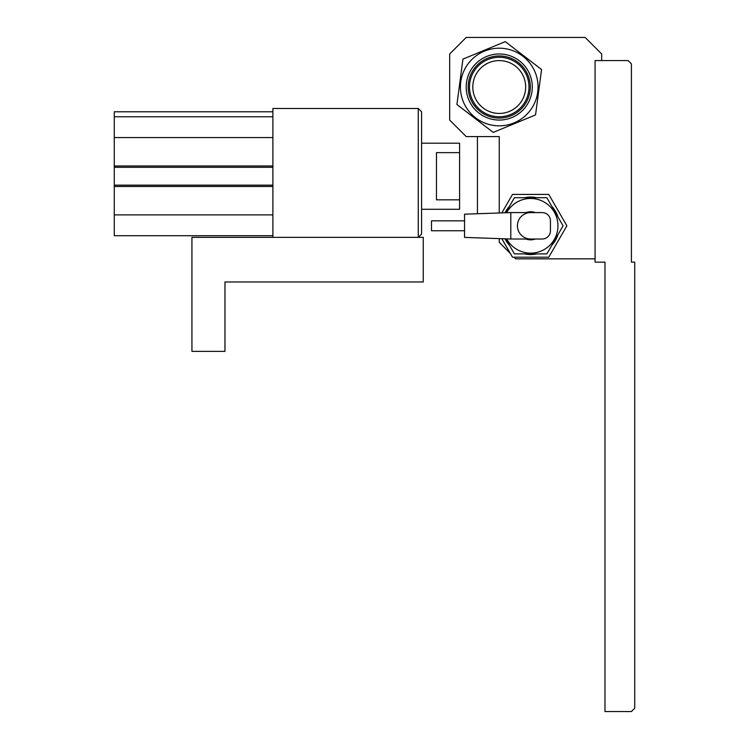 <?xml version="1.0" encoding="UTF-8"?>
<svg xmlns="http://www.w3.org/2000/svg" width="749" height="749" viewBox="0 0 749 749"><rect width="100%" height="100%" fill="white"/><g stroke="black" fill="none" stroke-linecap="round" stroke-linejoin="round"><path stroke-width="1.12" d="M477.431 213.746L477.431 136.58M464.549 220.843L431.499 220.843L431.499 230.758L464.549 230.758M510.809 212.585L464.549 214.195L464.549 237.405L510.809 239.015L510.809 212.585L542.201 212.585A8.258 8.258 0 0 1 550.459 220.843L550.459 230.758A8.258 8.258 0 0 1 542.201 239.015L510.809 239.015M530.629 239.015A13.22 13.22 0 0 1 517.419 225.805A13.22 13.22 0 0 1 530.629 212.585M634.721 708.245L631.416 711.55L604.986 711.55L604.986 262.15L595.071 262.15L595.071 60.585L628.111 60.585L631.416 63.89L631.416 262.15L634.721 262.15L634.721 708.245M499.246 212.988L499.246 136.58L466.196 136.58L449.672 120.065L449.672 53.975L466.196 37.45L585.156 37.45L601.681 53.975L601.681 60.585M595.071 258.845L515.761 258.845L514.114 257.197M499.246 238.613L499.246 242.32L510.322 253.405M535.376 239.015A14.044 14.044 0 0 1 525.892 239.015M525.892 212.585A14.044 14.044 0 0 1 535.376 212.585M506.642 212.725A27.32 27.32 0 0 1 557.958 225.805A27.32 27.32 0 0 1 506.642 238.875M505.734 238.837L514.413 253.892L546.854 253.892L563.07 225.805L546.854 197.717L514.413 197.717L505.734 212.763M501.839 212.894L512.513 194.412L548.755 194.412L566.881 225.805L548.755 257.197L512.513 257.197L501.839 238.706M524.506 253.892A28.752 28.752 0 0 0 536.761 253.892M551.891 245.157A28.752 28.752 0 0 0 558.024 234.54M558.024 217.07A28.752 28.752 0 0 0 551.891 206.452M536.761 197.717A28.752 28.752 0 0 0 524.506 197.717M509.376 206.452A28.752 28.752 0 0 0 505.004 212.791M505.004 238.819A28.752 28.752 0 0 0 509.376 245.157M436.461 199.833L436.461 152.637L459.586 152.637L459.586 199.833L436.461 199.833M459.586 199.833L459.586 209.28L421.584 209.28M459.586 152.637L459.586 143.19L421.584 143.19M224.972 281.98L423.241 281.98L423.241 237.367L191.931 237.367L191.931 351.365L224.972 351.365L224.972 281.98M272.889 237.367L272.889 108.493L418.279 108.493L418.279 237.367L421.584 234.062L421.584 111.798L418.279 108.493M272.889 186.482L114.279 186.482L114.279 235.71L272.889 235.71M272.889 111.798L114.279 111.798L114.279 116.76L272.889 116.76M272.889 137.573L114.279 137.573L114.279 116.76M114.279 137.573L114.279 185.153L272.889 185.153M272.889 167.317L114.279 167.317M114.279 186.482L114.279 185.153M532.286 87.015A33.04 33.04 0 0 0 499.246 53.975A33.04 33.04 0 0 0 466.196 87.015A33.04 33.04 0 0 0 499.246 120.065A33.04 33.04 0 0 0 532.286 87.015M468.181 87.015A31.065 31.065 0 0 1 514.769 60.117A31.065 31.065 0 0 1 514.769 113.914A31.065 31.065 0 0 1 468.181 87.015M469.501 87.015A29.735 29.735 0 0 0 514.114 112.771A29.735 29.735 0 0 0 514.114 61.259A29.735 29.735 0 0 0 469.501 87.015M541.555 69.526L535.544 114.925L493.226 132.404L456.927 104.504L462.938 59.115L505.257 41.626L541.555 69.526M535.123 72.185A38.826 38.826 0 0 0 468.462 63.356A38.826 38.826 0 0 0 494.143 125.504A38.826 38.826 0 0 0 535.123 72.185M272.889 214.897L114.279 214.897M272.889 165.988L114.279 165.988M472.806 87.015A26.44 26.44 0 0 1 512.456 64.124A26.44 26.44 0 0 1 512.456 109.906A26.44 26.44 0 0 1 472.806 87.015"/></g></svg>
